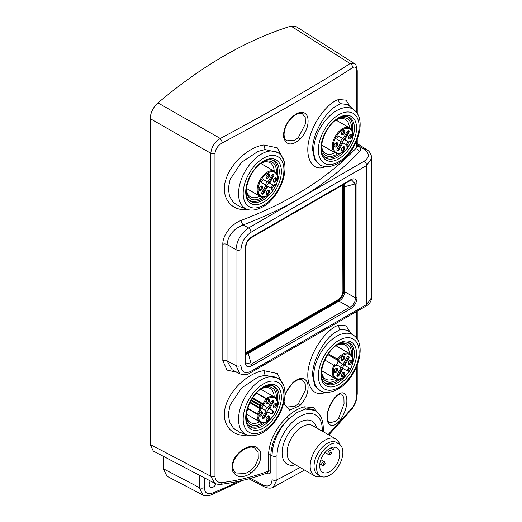 <?xml version="1.0" encoding="UTF-8"?>
<svg xmlns="http://www.w3.org/2000/svg" width="522" height="522" viewBox="0 0 522 522"><rect width="100%" height="100%" fill="white"/><g stroke="black" fill="none" stroke-linecap="round" stroke-linejoin="round"><path stroke-width="0.78" d="M323.588 155.895A23.033 13.298 120 0 0 336.566 155.843A23.033 13.298 120 0 0 340.005 153.435M347.026 145.416A23.033 13.298 120 0 0 349.055 141.906M352.487 131.812A23.033 13.298 120 0 0 346.406 116.367M336.39 119.779A21.265 12.274 -60 0 1 336.566 119.675A21.265 12.274 -60 0 1 351.6 128.353A21.265 12.274 -60 0 1 351.554 129.75M347.619 142.428A21.265 12.274 -60 0 1 346.765 143.909M337.754 153.657A21.265 12.274 -60 0 1 321.532 145.716A21.265 12.274 -60 0 1 321.532 145.507M354.255 110.109L347.632 104.589L340.403 103.65L333.069 108.047C322.896 116.262 312.3 135.589 312.587 149.742L314.662 159.778L320.345 165.174L322.094 165.82C324.469 166.857 329.93 167.823 337.988 163.432C356.148 153.625 367.795 120.536 354.255 110.109A32.325 18.662 120 0 0 336.566 110.644A32.325 18.662 120 0 0 313.715 150.232A32.325 18.662 120 0 0 322.094 165.82M325.8 166.629L323.118 167.51C311.543 170.642 304.28 156.137 309.513 138.049C314.153 119.995 328.788 102.103 338.771 99.506L346.014 100.146L350.425 106.919M356.8 112.902L356.8 71.703C356.604 67.488 355.182 66.144 352.533 67.684C322.342 87.494 275.923 114.311 222.581 142.708C217.909 145.403 215.371 149.031 214.966 153.592L214.966 476.579C215.371 480.925 217.915 482.909 222.587 482.537C238.561 480.416 253.855 476.612 268.471 471.138L267.564 472.834C252.818 478.354 237.386 482.171 221.276 484.279L222.587 482.537M266.99 473.049A1.775 1.018 -62.5 0 1 267.055 473.441C269.339 474.4 270.585 473.65 270.807 471.19A1.775 1.024 0 0 0 268.471 471.138L268.471 455.014C269.313 440.881 275.577 428.164 287.263 416.856C293.26 411.336 299.067 407.989 304.685 406.801L313.526 407.721L319.216 414.272M328.162 434.585L352.533 407.512C355.182 403.65 356.604 399.376 356.8 394.691L356.8 366.3M237.158 372.388L226.966 370.065L222.809 360.63L222.809 244.211C222.6 234.809 231.859 223.684 241.301 220.349C290.075 201.786 328.573 177.487 356.8 147.452A3.543 2.525 -137 0 0 359.847 151.289C331.339 181.617 292.457 206.157 243.193 224.91C233.562 228.825 228.173 235.357 227.024 244.498A3.543 2.049 180 0 0 222.809 244.211M247.232 209.329L246.593 209.394C231.115 211.364 220.14 196.892 225.843 179.718C230.802 162.688 249.372 146.819 263.904 144.979L277.352 147.856L283.635 160.234M247.232 435.015L246.593 435.08C231.115 437.051 220.14 422.579 225.843 405.405C230.802 388.375 249.372 372.506 263.904 370.666L277.352 373.543L283.635 385.921M325.8 392.316L323.118 393.197C311.543 396.328 304.28 381.823 309.513 363.736C314.153 345.688 328.788 327.79 338.771 325.193L346.014 325.832L350.425 332.605M333.93 398.691C339.855 391.735 344.011 390.978 346.406 396.426C347.835 403.578 345.897 411.323 340.598 419.668C334.785 426.722 330.446 427.407 327.588 421.73C326.048 414.527 328.162 406.853 333.93 398.691L333.891 399.18C340.344 391.872 341.636 394.417 341.76 394.214L343.894 397.568L344.044 403.787L338.739 417.998L335.894 421.274L329.447 422.846C328.606 422.657 327.94 421.28 327.444 418.722C327.026 415.166 327.79 411.049 329.721 406.37L333.891 399.18M242.423 449.736C251.049 444.568 257.013 445.201 260.302 451.647C262.044 459.425 258.919 466.642 250.912 473.297C242.352 478.446 236.244 477.695 232.597 471.046C230.796 463.242 234.071 456.137 242.423 449.736L241.836 450.075M292.222 116.876C299.628 110.736 304.757 110.703 307.595 116.771C309.213 124.256 306.668 131.792 299.974 139.4L298.343 137.56L305.39 123.903L305.22 117.528L302.427 113.75C299.745 113.228 298.865 112.08 292.196 117.437L292.222 116.876C285.821 123.362 282.976 130.272 283.681 137.612C286.304 145.423 291.733 146.016 299.974 139.4M292.222 383.07C299.628 376.93 304.757 376.897 307.595 382.965C309.213 390.449 306.668 397.992 299.974 405.594L298.343 403.754L305.39 390.097L305.22 383.722L302.427 379.944C299.745 379.422 298.865 378.274 292.196 383.631L284.96 393.869M283.655 403.676L289.645 410.155L299.974 405.594M221.276 484.279C217.863 484.423 215.651 484.07 214.646 483.228L210.829 476.273L210.829 153.279C211.358 147.197 214.516 142.258 220.323 138.474L222.581 142.708M214.653 483.222L153.292 451.047L150.199 444.476L150.199 118.644C150.525 112.628 153.109 107.382 157.951 102.906L220.323 138.474C273.482 109.946 319.842 83.174 350.086 63.56L354.099 63.319C355.508 63.43 356.552 65.896 357.231 70.724A3.543 2.049 0 0 0 357.231 70.698M352.533 67.684C352.578 65.824 351.763 64.447 350.086 63.56L290.976 26.1C246.58 39.94 202.236 65.544 157.951 102.906M357.231 139.524L357.231 146.434L356.8 147.452L356.8 140.614M163.34 456.319L163.34 468.756L166.949 476.221M290.976 26.1L295.967 26.518L354.099 63.325M166.818 476.149L202.921 495.019L199.411 487.607L163.34 468.756M287.263 416.856L288.855 418.709C277.639 429.489 271.616 441.612 270.807 455.067L272.073 455.765L272.073 479.725C271.57 485.493 268.654 487.274 263.31 485.055L250.495 478.387M304.685 406.801L305.533 409.085L297.299 412.315L288.855 418.709A35.529 20.515 120 0 0 272.073 455.765A3.543 2.049 0 0 0 277.019 455.726A31.986 18.466 120 0 1 299.635 416.556A31.986 18.466 120 0 1 322.25 429.613L322.25 431.179M314.746 410.351L305.533 409.085A35.529 20.515 120 0 1 315.281 410.69L314.733 410.344M352.533 407.512L352.304 408.602L328.814 434.963M204.35 477.819L204.35 487.568C204.702 492.801 207.175 494.706 211.762 493.29A459.001 265.006 120 0 0 238.776 481.258M216.154 483.855A5.67 3.276 -60 0 1 213.185 487.085A5.67 3.276 -60 0 1 210.353 487.365A5.67 3.276 -60 0 1 210.288 480.932M267.055 473.441L266.592 473.2M272.073 479.725A3.543 2.049 180 0 0 277.019 479.685L273.189 487.287C270.794 488.572 267.766 488.383 264.112 486.713L263.31 485.055M339.665 444.352A21.265 12.274 120 0 0 335.822 439.015A21.265 12.274 120 0 0 325.193 440.066A21.265 12.274 120 0 0 311.301 458.799A21.265 12.274 120 0 0 314.564 475.842A21.265 12.274 120 0 0 321.108 476.495M222.809 360.63A3.543 2.049 0 0 1 227.024 360.917L232.146 369.785M241.301 220.349A3.543 1.612 -110.7 0 0 243.193 224.91L248.518 227.983C240.942 233.249 236.773 240.485 235.99 249.673L227.024 244.498L227.024 360.917L235.99 365.57L239.918 373.817C243.878 375.259 247.311 374.966 250.221 372.936A3.543 2.049 -120 0 0 250.958 371.318C244.87 374.143 241.529 372.219 240.936 365.531L240.936 249.633A3.543 2.049 0 0 1 235.99 249.673L235.99 365.57A3.543 2.049 180 0 0 240.936 365.531M359.847 151.289C361.27 149.546 360.911 147.909 358.764 146.375A3.543 2.042 -57.4 0 1 357.257 146.649M371.801 158.186L366.614 165.507L366.614 304.541L371.801 297.396L371.801 158.186C371.22 153.886 369.38 150.943 366.274 149.357A3.543 2.042 122.6 0 0 366.274 149.357L366.274 149.357A3.543 2.042 122.6 0 0 364.428 149.494L357.231 144.888M356.989 297.553C356.767 302.388 354.601 306.146 350.477 308.828A1.775 1.024 60 0 0 349.851 307.217C353.596 305.2 355.404 302.068 355.28 297.821A1.775 1.024 180 0 0 356.989 297.553L356.989 183.607C356.728 179 354.555 177.748 350.477 179.849A1.775 1.024 60 0 1 350.118 180.658M245.288 248.1C245.51 243.265 247.676 239.507 251.8 236.818A1.775 1.024 -120 0 1 251.434 237.627C246.495 240.994 246.24 244.113 245.81 247.376A1.775 1.024 0 0 1 245.288 248.1L245.288 362.046C245.549 366.653 247.722 367.906 251.8 365.805A1.775 1.024 -120 0 0 251.173 364.186L245.992 362.947L245.81 361.322A1.775 1.024 180 0 1 245.288 362.046M245.745 361.054A1.775 1.024 180 0 1 245.81 361.322L245.81 247.376M251.173 237.712A1.775 1.024 -120 0 0 251.434 237.634L350.112 180.658L351.613 180.012L355.28 183.875A1.775 1.024 0 0 0 356.989 183.607M337.584 300.006A0.887 0.509 -120 0 0 337.943 300.359L338.484 300.496C341.558 298.212 343.326 295.165 343.776 291.335L344.54 291.4L344.54 186.974L343.776 186.537L343.365 184.553M344.057 184.155L344.533 186.752L355.28 183.875L355.28 297.821L344.533 291.615C344.383 295.72 342.576 298.852 339.111 301.011L338.484 300.496M343.776 291.335L343.385 290.937L343.385 186.511L343.776 186.537M338.922 301.129L349.851 307.217L251.173 364.186L248.296 353.446L338.922 301.129A1.775 1.024 60 0 0 338.328 300.594L247.898 352.807L247.513 352.572L337.943 300.359C341.316 298.134 343.13 294.995 343.385 290.937A0.887 0.509 0 0 0 342.902 290.8M245.81 353.531L247.728 352.892L248.296 353.446L245.81 354.334M245.81 352.637L338.086 299.719C341.094 297.749 342.7 294.969 342.902 291.38L342.595 185.003M245.81 353.283L247.513 352.572A0.887 0.509 60 0 1 247.141 352.2M247.728 352.892L247.898 352.807A1.775 1.024 -120 0 1 248.492 353.342M234.9 458.623A14.884 8.593 120 0 0 237.086 455.341M249.549 471.314L255.16 465.644L258.279 458.597L258.122 452.137L254.723 447.987C252.661 447.582 251.885 445.207 242.436 450.349C235.533 455.804 232.323 461.513 232.819 467.477C233.523 470.603 234.606 472.43 236.068 472.958L245.686 473.356L249.549 471.314L250.912 473.297M284.105 401.816L285.201 405.366L286.793 407.003L294.904 406.41L298.343 403.754M292.196 117.437C287.217 122.155 284.503 127.766 284.04 134.278C284.209 137.775 285.123 139.948 286.793 140.81L294.904 140.216L298.343 137.56M279.081 153.514A32.325 18.662 120 0 0 261.398 154.049A32.325 18.662 120 0 0 239.872 183.992A32.325 18.662 120 0 0 246.919 209.218C249.294 210.262 254.762 211.221 262.82 206.829C280.973 197.022 292.62 163.941 279.081 153.514L277.9 152.528L265.072 149.533L257.894 151.452L241.373 162.433L230.156 179.3L228.329 188.22L229.497 196.285L233.497 202.621L239.905 206.634M248.413 199.293A23.033 13.298 120 0 0 261.398 199.247A23.033 13.298 120 0 0 264.83 196.84M271.858 188.814A23.033 13.298 120 0 0 273.88 185.31M277.319 175.209A23.033 13.298 120 0 0 271.238 159.771M261.215 163.184A21.265 12.274 -60 0 1 261.398 163.079A21.265 12.274 -60 0 1 276.432 171.758A21.265 12.274 -60 0 1 276.386 173.154M272.445 185.832A21.265 12.274 -60 0 1 271.59 187.307M262.579 197.062A21.265 12.274 -60 0 1 246.358 189.114A21.265 12.274 -60 0 1 246.364 188.912M259.76 196.128A19.666 11.353 -60 0 1 250.436 196.82A19.666 11.353 -60 0 1 246.384 188.703M261.046 163.301A19.666 11.353 -60 0 1 270.102 162.753A19.666 11.353 -60 0 1 274.167 171.177M334.935 378.411A19.666 11.353 -60 0 1 325.604 379.102A19.666 11.353 -60 0 1 321.559 370.992M336.22 345.59A19.666 11.353 -60 0 1 345.277 345.042A19.666 11.353 -60 0 1 349.335 353.459M337.754 379.344A21.265 12.274 -60 0 1 321.532 371.403A21.265 12.274 -60 0 1 321.532 371.194M336.39 345.466A21.265 12.274 -60 0 1 336.566 345.362A21.265 12.274 -60 0 1 351.6 354.04A21.265 12.274 -60 0 1 351.554 355.436M323.588 381.582A23.033 13.298 120 0 0 336.566 381.53A23.033 13.298 120 0 0 340.005 379.122M352.487 357.498A23.033 13.298 120 0 0 346.406 342.054M354.255 335.796L347.632 330.276L340.403 329.336L333.069 333.734C322.896 341.949 312.3 361.276 312.587 375.429L314.662 385.464L320.345 390.861L322.094 391.507C324.469 392.544 329.93 393.51 337.988 389.118C356.148 379.311 367.795 346.223 354.255 335.796A32.325 18.662 120 0 0 336.566 336.331A32.325 18.662 120 0 0 313.715 375.918A32.325 18.662 120 0 0 322.094 391.507M334.935 152.724A19.666 11.353 -60 0 1 325.604 153.416A19.666 11.353 -60 0 1 321.559 145.305M336.22 119.903A19.666 11.353 -60 0 1 345.277 119.355A19.666 11.353 -60 0 1 349.335 127.773M259.76 421.815A19.666 11.353 -60 0 1 250.436 422.507A19.666 11.353 -60 0 1 246.384 414.39M261.046 388.988A19.666 11.353 -60 0 1 270.102 388.44A19.666 11.353 -60 0 1 274.167 396.864M262.592 422.742A21.265 12.274 -60 0 1 246.358 414.807A21.265 12.274 -60 0 1 246.364 414.598M261.215 388.87A21.265 12.274 -60 0 1 261.398 388.766A21.265 12.274 -60 0 1 276.432 397.444A21.265 12.274 -60 0 1 276.379 398.854M248.413 424.98A23.033 13.298 120 0 0 261.398 424.934A23.033 13.298 120 0 0 264.85 422.507M277.312 400.922A23.033 13.298 120 0 0 271.238 385.458M279.081 379.2A32.325 18.662 120 0 0 261.398 379.735A32.325 18.662 120 0 0 239.872 409.679A32.325 18.662 120 0 0 246.919 434.904C249.294 435.948 254.762 436.907 262.82 432.516C280.973 422.709 292.62 389.627 279.081 379.2L277.9 378.215L265.072 375.22L257.894 377.138L241.373 388.12L230.156 404.987L228.329 413.907L229.497 421.972L233.497 428.308L239.905 432.32M334.726 447.113L333.193 449.768L331.424 448.744L332.214 447.374M330.335 448.117L331.424 448.744M322.616 455.934A14.172 8.182 -60 0 1 336.794 447.752A14.172 8.182 -60 0 1 336.794 464.123A14.172 8.182 -60 0 1 322.616 472.306A14.172 8.182 -60 0 1 322.616 455.934M320.404 454.662A18.603 10.74 120 0 0 320.404 476.142A18.603 10.74 120 0 0 339.006 465.402A18.603 10.74 120 0 0 339.006 443.915A18.603 10.74 120 0 0 320.404 454.662M320.404 476.142L317.898 474.694A18.603 10.74 -60 0 1 317.898 453.213A18.603 10.74 -60 0 1 336.501 442.473L339.006 443.915M331.32 452.424L330.817 451.197A2.127 1.227 120 0 0 330.478 450.786A2.127 1.227 120 0 0 328.351 452.013A2.127 1.227 120 0 0 328.351 454.473A2.127 1.227 120 0 0 328.88 454.564L330.191 454.381A1.24 0.718 120 0 0 331.124 453.611A1.24 0.718 120 0 0 331.32 452.424A1.24 0.718 120 0 0 329.878 452.9A1.24 0.718 120 0 0 330.191 454.381M325.056 463.275L324.553 462.048A2.127 1.227 120 0 0 324.214 461.637A2.127 1.227 120 0 0 322.087 462.864A2.127 1.227 120 0 0 322.087 465.324A2.127 1.227 120 0 0 322.616 465.409L323.921 465.232A1.24 0.718 120 0 0 324.854 464.463A1.24 0.718 120 0 0 325.056 463.275A1.24 0.718 120 0 0 323.614 463.751A1.24 0.718 120 0 0 323.921 465.232M276.308 185.042L276.145 185.069A0.711 0.581 120 0 1 275.29 185.395L274.853 185.14L275.29 185.395A0.711 0.711 0 0 0 276.308 185.042C278.637 178.465 278.043 173.917 274.526 171.386L260.817 163.471L274.526 171.386A14.407 8.319 120 0 0 260.126 179.705A14.407 8.319 120 0 0 260.126 196.337L246.417 188.422L260.126 196.337C264.073 198.112 268.308 196.35 272.836 191.045A0.711 0.711 0 0 0 272.634 189.995L272.197 189.74A0.711 0.581 -60 0 1 272.347 190.647A3.367 1.944 -60 0 1 271.708 188.442L271.649 188.403M273.424 185.336L269.73 183.202L273.424 185.336M271.401 188.259A2.656 1.533 -60 0 1 273.169 185.193M261.776 193.76A1.775 1.024 120 0 0 263.088 192.67L266.187 187.294A1.775 1.024 -60 0 1 267.962 186.276L268.713 186.706A1.775 1.024 120 0 0 266.938 187.731L263.838 193.101A1.775 1.024 -60 0 1 262.07 194.125A1.775 1.024 -60 0 1 262.07 192.076L265.169 186.706A1.775 1.024 120 0 0 265.169 184.664L262.07 182.87A1.775 1.024 -60 0 1 262.07 180.827A1.775 1.024 -60 0 1 263.838 179.803L266.938 181.591A1.775 1.024 120 0 0 268.713 180.573L271.812 175.196A1.775 1.024 -60 0 1 273.587 174.178A1.775 1.024 -60 0 1 273.587 176.221L270.487 181.591A1.775 1.024 120 0 0 270.487 183.64L269.73 183.202A1.775 1.024 -60 0 1 269.73 181.16L272.836 175.79A1.775 1.024 120 0 0 273.123 174.107M267.962 186.276L271.708 188.442M259.499 190.393A2.479 1.429 -60 0 1 258.984 189.258A2.479 1.429 -60 0 1 260.739 186.217A2.479 1.429 -60 0 1 261.979 186.093A2.479 1.429 -60 0 1 261.979 188.957A2.479 1.429 -60 0 1 259.499 190.393M266.585 178.113A2.479 1.429 -60 0 1 266.07 176.978A2.479 1.429 -60 0 1 267.825 173.943A2.479 1.429 -60 0 1 269.065 173.819A2.479 1.429 -60 0 1 269.065 176.684A2.479 1.429 -60 0 1 266.585 178.113M273.672 182.204A2.479 1.429 -60 0 1 273.163 181.069A2.479 1.429 -60 0 1 274.911 178.035A2.479 1.429 -60 0 1 276.151 177.911A2.479 1.429 -60 0 1 276.151 180.775A2.479 1.429 -60 0 1 273.672 182.204M266.585 194.484A2.479 1.429 -60 0 1 266.07 193.349A2.479 1.429 -60 0 1 267.825 190.308A2.479 1.429 -60 0 1 269.065 190.184A2.479 1.429 -60 0 1 269.065 193.049A2.479 1.429 -60 0 1 266.585 194.484M263.838 179.803L266.187 181.16A1.775 1.024 -60 0 1 266.187 181.16L266.938 181.591M267.962 182.185A1.775 1.024 -60 0 1 267.962 184.227A1.775 1.024 -60 0 1 266.187 185.251A1.775 1.024 -60 0 1 266.187 183.202A1.775 1.024 -60 0 1 267.962 182.185M260.465 186.4A1.775 1.024 -60 0 1 261.124 186.419A1.775 1.024 -60 0 1 261.124 188.462A1.775 1.024 -60 0 1 259.349 189.486A1.775 1.024 -60 0 1 259.003 188.931M267.558 174.12A1.775 1.024 -60 0 1 268.21 174.146A1.775 1.024 -60 0 1 268.21 176.188A1.775 1.024 -60 0 1 266.442 177.212A1.775 1.024 -60 0 1 266.096 176.651M274.644 178.217A1.775 1.024 -60 0 1 275.296 178.237A1.775 1.024 -60 0 1 275.296 180.279A1.775 1.024 -60 0 1 273.528 181.304A1.775 1.024 -60 0 1 273.182 180.742M267.558 190.491A1.775 1.024 -60 0 1 268.21 190.51A1.775 1.024 -60 0 1 268.21 192.559A1.775 1.024 -60 0 1 266.442 193.577A1.775 1.024 -60 0 1 266.096 193.023M247.572 408.628L257.176 414.174A0.711 0.365 4.9 0 0 258.181 414.24A13.696 7.908 120 0 0 260.961 421.691A13.696 7.908 120 0 0 274.663 413.783A13.696 7.908 120 0 0 274.663 397.966A13.696 7.908 120 0 0 266.814 399.284A0.711 0.365 -124.9 0 0 266.259 398.449L256.654 392.903M260.106 422.017L246.417 414.109L260.106 422.017C269.274 428.405 284.627 401.803 274.513 397.066L260.817 389.158L274.513 397.066A14.407 8.319 120 0 0 266.259 398.449A0.711 0.411 120 0 0 265.959 398.788L266.814 399.284L263.917 404.302A1.416 0.816 -60 0 1 262.494 405.124L262.207 404.955A1.064 0.613 120 0 0 261.157 405.542A13.696 7.908 120 0 0 260.772 406.207A1.064 0.613 120 0 0 260.791 407.408L261.078 407.578A1.416 0.816 -60 0 1 261.078 409.215L258.181 414.24L257.326 413.744A0.711 0.411 120 0 0 257.176 414.174A14.407 8.319 120 0 0 260.106 422.017M276.138 403.591A2.479 1.429 -60 0 1 276.138 406.455A2.479 1.429 -60 0 1 273.658 407.884A2.479 1.429 -60 0 1 273.143 406.749A2.479 1.429 -60 0 1 274.898 403.708A2.479 1.429 -60 0 1 276.138 403.591M269.052 415.864A2.479 1.429 -60 0 1 269.052 418.729A2.479 1.429 -60 0 1 266.572 420.158A2.479 1.429 -60 0 1 266.057 419.022A2.479 1.429 -60 0 1 267.812 415.988A2.479 1.429 -60 0 1 269.052 415.864M261.966 411.773A2.479 1.429 -60 0 1 261.966 414.638A2.479 1.429 -60 0 1 259.486 416.067A2.479 1.429 -60 0 1 258.971 414.931A2.479 1.429 -60 0 1 260.726 411.897A2.479 1.429 -60 0 1 261.966 411.773M269.052 399.5A2.479 1.429 -60 0 1 269.052 402.364A2.479 1.429 -60 0 1 266.572 403.793A2.479 1.429 -60 0 1 266.057 402.658A2.479 1.429 -60 0 1 267.812 399.617A2.479 1.429 -60 0 1 269.052 399.5M265.156 412.387A1.775 1.024 120 0 0 265.156 410.338L262.494 408.804A1.775 1.024 -60 0 1 262.494 406.762A1.775 1.024 -60 0 1 264.269 405.738L266.925 407.271A1.775 1.024 120 0 0 268.7 406.246L271.355 401.646A1.775 1.024 -60 0 1 273.13 400.622A1.775 1.024 -60 0 1 273.13 402.671L270.468 407.271A1.775 1.024 120 0 0 270.468 409.32L273.13 410.853A1.775 1.024 -60 0 1 273.13 412.895A1.775 1.024 -60 0 1 271.355 413.92L268.7 412.387A1.775 1.024 120 0 0 266.925 413.411L264.269 418.011A1.775 1.024 -60 0 1 262.494 419.036A1.775 1.024 -60 0 1 262.494 416.987L265.156 412.387M251.434 399.904L260.315 405.033A14.407 8.319 120 0 0 259.91 405.731A1.775 1.024 120 0 0 259.936 407.734L250.214 402.123L259.936 407.734A0.711 0.581 -60 0 0 260.791 407.408M263.917 404.302L263.055 403.813A0.711 0.411 -60 0 1 262.351 404.217L252.341 398.443M274.631 403.891A1.775 1.024 -60 0 1 275.283 403.911A1.775 1.024 -60 0 1 275.283 405.959A1.775 1.024 -60 0 1 273.515 406.984A1.775 1.024 -60 0 1 273.169 406.423M267.538 416.171A1.775 1.024 -60 0 1 268.197 416.191A1.775 1.024 -60 0 1 268.197 418.233A1.775 1.024 -60 0 1 266.422 419.257A1.775 1.024 -60 0 1 266.076 418.696M260.452 412.073A1.775 1.024 -60 0 1 261.111 412.099A1.775 1.024 -60 0 1 261.111 414.142A1.775 1.024 -60 0 1 259.336 415.166A1.775 1.024 -60 0 1 258.99 414.605M267.538 399.8A1.775 1.024 -60 0 1 268.197 399.819A1.775 1.024 -60 0 1 268.197 401.868A1.775 1.024 -60 0 1 266.422 402.893A1.775 1.024 -60 0 1 266.076 402.332M266.174 406.84L264.262 405.738M270.605 413.489A1.775 1.024 120 0 0 272.38 412.458A1.775 1.024 120 0 0 272.373 410.416L269.717 408.883A1.775 1.024 -60 0 1 269.717 406.84L272.373 402.234A1.775 1.024 120 0 0 272.667 400.55M262.207 418.677A1.775 1.024 120 0 0 263.519 417.58L266.174 412.974A1.775 1.024 -60 0 1 267.949 411.949L268.7 412.387M266.174 410.931A1.775 1.024 -60 0 1 266.174 408.883A1.775 1.024 -60 0 1 267.949 407.858A1.775 1.024 -60 0 1 267.949 409.907A1.775 1.024 -60 0 1 266.174 410.931M269.717 408.883L270.468 409.32M273.13 410.853L272.373 410.416L273.13 410.853M324.762 359.997L333.747 365.185A14.407 8.319 120 0 0 335.294 378.62L335.294 378.62C344.461 385.014 359.815 358.412 349.701 353.675L335.992 345.76L349.701 353.675A14.407 8.319 120 0 0 337.284 359.051L328.299 353.864M335.294 378.62L321.585 370.705L335.294 378.62M336.403 364.676A2.656 1.533 -60 0 1 334.967 364.865L334.53 364.617A0.711 0.411 120 0 0 333.747 365.185L334.68 365.517A13.696 7.908 120 0 0 336.148 378.3A13.696 7.908 120 0 0 349.844 370.392A13.696 7.908 120 0 0 349.844 354.575A13.696 7.908 120 0 0 338.047 359.691L337.284 359.051A0.711 0.411 120 0 0 337.186 360.01L327.803 354.595L337.186 360.01A0.711 0.581 -60 0 0 338.047 359.691L338.484 359.939A3.367 1.944 -60 0 1 339.117 362.151L337.923 361.459A2.656 1.533 -60 0 1 336.148 364.526L340.344 366.946A1.775 1.024 120 0 1 340.344 368.995L337.238 374.365A1.775 1.024 -60 0 0 337.238 376.408A1.775 1.024 -60 0 0 339.013 375.39L338.263 374.953L341.362 369.583A1.775 1.024 -60 0 1 343.137 368.558L343.887 368.995A1.775 1.024 120 0 0 342.112 370.02L339.013 375.39M337.923 361.459L342.112 363.88A1.775 1.024 120 0 0 343.887 362.855L346.986 357.485A1.775 1.024 -60 0 1 348.755 356.461A1.775 1.024 -60 0 1 348.755 358.51L345.655 363.88A1.775 1.024 120 0 0 345.655 365.922L348.755 367.716A1.775 1.024 -60 0 1 348.755 369.759A1.775 1.024 -60 0 1 346.986 370.783L343.887 368.995M341.362 363.449A1.775 1.024 -60 0 1 341.362 363.442L339.117 362.151M351.326 360.193A2.479 1.429 -60 0 1 351.326 363.058A2.479 1.429 -60 0 1 348.846 364.493A2.479 1.429 -60 0 1 348.331 363.358A2.479 1.429 -60 0 1 350.086 360.317A2.479 1.429 -60 0 1 351.326 360.193M344.239 372.473A2.479 1.429 -60 0 1 344.239 375.338A2.479 1.429 -60 0 1 341.76 376.767A2.479 1.429 -60 0 1 341.244 375.631A2.479 1.429 -60 0 1 343 372.597A2.479 1.429 -60 0 1 344.239 372.473M337.153 368.382A2.479 1.429 -60 0 1 337.153 371.246A2.479 1.429 -60 0 1 334.674 372.675A2.479 1.429 -60 0 1 334.158 371.54A2.479 1.429 -60 0 1 335.914 368.506A2.479 1.429 -60 0 1 337.153 368.382M344.239 356.102A2.479 1.429 -60 0 1 344.239 358.966A2.479 1.429 -60 0 1 341.76 360.402A2.479 1.429 -60 0 1 341.244 359.267A2.479 1.429 -60 0 1 343 356.226A2.479 1.429 -60 0 1 344.239 356.102M348.298 356.389A1.775 1.024 120 0 1 348.004 358.072L344.905 363.442A1.775 1.024 -60 0 0 344.905 365.491L348.004 367.279A1.775 1.024 120 0 1 348.011 369.322A1.775 1.024 120 0 1 346.236 370.352M336.951 376.049A1.775 1.024 120 0 0 338.263 374.953M341.362 367.534A1.775 1.024 -60 0 1 341.362 365.491A1.775 1.024 -60 0 1 343.137 364.467A1.775 1.024 -60 0 1 343.137 366.516A1.775 1.024 -60 0 1 341.362 367.534M348.755 367.716L348.004 367.279L348.755 367.716M344.905 365.491L345.655 365.922L344.905 365.491M349.812 360.5A1.775 1.024 -60 0 1 350.471 360.519A1.775 1.024 -60 0 1 350.471 362.568A1.775 1.024 -60 0 1 348.703 363.593A1.775 1.024 -60 0 1 348.357 363.031M342.726 372.773A1.775 1.024 -60 0 1 343.385 372.799A1.775 1.024 -60 0 1 343.385 374.842A1.775 1.024 -60 0 1 341.61 375.866A1.775 1.024 -60 0 1 341.264 375.305M335.639 368.682A1.775 1.024 -60 0 1 336.298 368.702A1.775 1.024 -60 0 1 336.298 370.75A1.775 1.024 -60 0 1 334.524 371.775A1.775 1.024 -60 0 1 334.178 371.214M342.726 356.409A1.775 1.024 -60 0 1 343.385 356.428A1.775 1.024 -60 0 1 343.385 358.477A1.775 1.024 -60 0 1 341.61 359.495A1.775 1.024 -60 0 1 341.264 358.94M351.476 141.638L351.319 141.664A0.711 0.581 120 0 1 350.464 141.991L350.027 141.736L350.464 141.991A0.711 0.711 0 0 0 351.476 141.638C353.805 135.067 353.218 130.513 349.701 127.988L335.992 120.073L349.701 127.988A14.407 8.319 120 0 0 335.294 136.301A14.407 8.319 120 0 0 335.294 152.933L321.585 145.018L335.294 152.933C339.241 154.714 343.483 152.953 348.011 147.648A0.711 0.711 0 0 0 347.809 146.597L347.371 146.343A0.711 0.581 -60 0 1 347.515 147.243A3.367 1.944 -60 0 1 346.882 145.038L346.823 145.005M348.598 141.932L344.905 139.805L348.598 141.932M346.575 144.862A2.656 1.533 -60 0 1 348.344 141.788M336.951 150.362A1.775 1.024 120 0 0 338.263 149.266L341.362 143.896A1.775 1.024 -60 0 1 343.137 142.871L343.887 143.309A1.775 1.024 120 0 0 342.112 144.333L339.013 149.703A1.775 1.024 -60 0 1 337.238 150.721A1.775 1.024 -60 0 1 337.238 148.679L340.344 143.309A1.775 1.024 120 0 0 340.344 141.26L337.238 139.472A1.775 1.024 -60 0 1 337.238 137.423A1.775 1.024 -60 0 1 339.013 136.399L342.112 138.193A1.775 1.024 120 0 0 343.887 137.169L346.986 131.798A1.775 1.024 -60 0 1 348.755 130.774A1.775 1.024 -60 0 1 348.755 132.823L345.655 138.193A1.775 1.024 120 0 0 345.655 140.235L344.905 139.805A1.775 1.024 -60 0 1 344.905 137.756L348.004 132.386A1.775 1.024 120 0 0 348.298 130.702M343.137 142.871L346.882 145.038M334.674 146.989A2.479 1.429 -60 0 1 334.158 145.853A2.479 1.429 -60 0 1 335.914 142.819A2.479 1.429 -60 0 1 337.153 142.695A2.479 1.429 -60 0 1 337.153 145.56A2.479 1.429 -60 0 1 334.674 146.989M341.76 134.715A2.479 1.429 -60 0 1 341.244 133.58A2.479 1.429 -60 0 1 343 130.539A2.479 1.429 -60 0 1 344.239 130.415A2.479 1.429 -60 0 1 344.239 133.28A2.479 1.429 -60 0 1 341.76 134.715M348.846 138.806A2.479 1.429 -60 0 1 348.331 137.671A2.479 1.429 -60 0 1 350.086 134.63A2.479 1.429 -60 0 1 351.326 134.506A2.479 1.429 -60 0 1 351.326 137.371A2.479 1.429 -60 0 1 348.846 138.806M341.76 151.08A2.479 1.429 -60 0 1 341.244 149.945A2.479 1.429 -60 0 1 343 146.91A2.479 1.429 -60 0 1 344.239 146.786A2.479 1.429 -60 0 1 344.239 149.651A2.479 1.429 -60 0 1 341.76 151.08M339.006 136.399L341.362 137.756A1.775 1.024 -60 0 0 341.362 137.762M343.137 138.78A1.775 1.024 -60 0 1 343.137 140.829A1.775 1.024 -60 0 1 341.362 141.847A1.775 1.024 -60 0 1 341.362 139.805A1.775 1.024 -60 0 1 343.137 138.78M335.639 142.995A1.775 1.024 -60 0 1 336.298 143.015A1.775 1.024 -60 0 1 336.298 145.064A1.775 1.024 -60 0 1 334.524 146.088A1.775 1.024 -60 0 1 334.178 145.527M342.726 130.722A1.775 1.024 -60 0 1 343.385 130.741A1.775 1.024 -60 0 1 343.385 132.79A1.775 1.024 -60 0 1 341.61 133.808A1.775 1.024 -60 0 1 341.264 133.254M349.812 134.813A1.775 1.024 -60 0 1 350.471 134.833A1.775 1.024 -60 0 1 350.471 136.881A1.775 1.024 -60 0 1 348.703 137.906A1.775 1.024 -60 0 1 348.357 137.345M342.726 147.087A1.775 1.024 -60 0 1 343.385 147.113A1.775 1.024 -60 0 1 343.385 149.155A1.775 1.024 -60 0 1 341.61 150.179A1.775 1.024 -60 0 1 341.264 149.618M345.42 150.395A23.497 13.565 -60 0 1 337.799 156.933A23.497 13.565 -60 0 1 324.031 156.443C316.737 150.166 325.31 125.045 338.36 118.507C341.74 116.628 344.657 115.956 347.104 116.478A23.497 13.565 -60 0 1 352.565 138.023M350.849 142.088A23.497 13.565 -60 0 1 348.083 146.878M338.726 117.698A25.213 14.557 -60 0 1 356.552 127.988A25.213 14.557 -60 0 1 338.726 158.864A25.213 14.557 -60 0 1 320.899 148.574A25.213 14.557 -60 0 1 338.726 117.698M338.726 114.755A28.814 16.632 120 0 0 318.348 150.042A28.814 16.632 120 0 0 338.726 161.807A28.814 16.632 120 0 0 359.097 126.52A28.814 16.632 120 0 0 338.726 114.755M338.771 99.506C338.524 101.235 339.065 102.619 340.403 103.65M323.666 166.29L323.118 167.51M356.8 311.406L356.8 338.589M214.966 476.579A3.543 2.049 180 0 1 210.829 476.273L150.199 444.476M150.199 118.644L210.829 153.279A3.543 2.049 0 0 0 214.966 153.592M356.8 71.703A3.543 2.049 0 0 0 357.231 70.724L357.231 113.555M211.762 493.29A3.543 2.336 68.4 0 1 210.575 495.137A3.543 2.336 68.4 0 1 210.516 495.156M199.404 475.229L199.411 487.607A3.543 2.049 180 0 0 204.35 487.568M268.471 455.014A1.775 1.024 180 0 1 270.807 455.067L270.807 471.19M277.019 455.726L277.019 479.685A430.97 248.824 120 0 0 299.967 467.412M295.393 464.769A24.808 14.322 -60 0 1 282.226 450.251A24.808 14.322 -60 0 1 299.635 422.415A24.808 14.322 -60 0 1 316.652 427.942M322.25 429.613A3.543 2.049 -0 0 0 323.288 428.164C323.118 417.972 318.844 412.641 315.281 410.69M314.564 475.842L291.511 462.531A21.265 12.274 -60 0 1 288.248 445.494A21.265 12.274 -60 0 1 302.14 426.755A21.265 12.274 -60 0 1 312.769 425.704L335.822 439.015M352.304 408.602C354.921 404.472 356.448 400.772 356.878 397.496L357.231 393.712A3.543 2.049 180 0 1 356.8 394.691M357.231 145.39L358.764 146.375M240.936 249.633C241.529 242.267 244.87 236.479 250.952 232.283A3.543 2.049 -120 0 0 248.518 227.983L364.173 161.207C369.583 157.422 369.667 153.52 364.428 149.494M250.958 232.283L366.614 165.507A3.543 2.049 60 0 0 364.173 161.207M250.221 372.936L365.876 306.166A3.543 2.049 60 0 0 366.614 304.541L250.958 371.318M350.477 179.849L251.8 236.818M251.8 365.805L350.477 308.828M344.54 291.4A1.775 1.024 180 0 1 343.783 291.152L343.783 186.726A1.775 1.024 0 0 0 344.54 186.974M342.876 186.374A0.887 0.509 180 0 1 343.385 186.511L343.156 184.677M340.598 419.668L338.739 417.998M263.904 144.979L265.072 149.533M263.551 158.159A28.814 16.632 120 0 0 243.18 193.447A28.814 16.632 120 0 0 263.551 205.211A28.814 16.632 120 0 0 283.929 169.918A28.814 16.632 120 0 0 263.551 158.159M263.551 161.096A25.213 14.557 -60 0 1 281.378 171.392A25.213 14.557 -60 0 1 263.551 202.268A25.213 14.557 -60 0 1 245.725 191.972A25.213 14.557 -60 0 1 263.551 161.096M270.246 193.799A23.497 13.565 -60 0 1 262.625 200.331A23.497 13.565 -60 0 1 248.863 199.841C241.562 193.571 250.136 168.443 263.186 161.911C266.566 160.032 269.482 159.354 271.936 159.876A23.497 13.565 -60 0 1 277.391 181.421M275.675 185.486A23.497 13.565 -60 0 1 272.908 190.282M345.42 376.081A23.497 13.565 -60 0 1 337.799 382.619A23.497 13.565 -60 0 1 324.031 382.13C316.737 375.853 325.31 350.732 338.36 344.194C341.74 342.321 344.657 341.642 347.104 342.164A23.497 13.565 -60 0 1 352.565 363.71M338.726 343.385A25.213 14.557 -60 0 1 356.552 353.675A25.213 14.557 -60 0 1 338.726 384.551A25.213 14.557 -60 0 1 320.899 374.261A25.213 14.557 -60 0 1 338.726 343.385M338.726 340.442A28.814 16.632 120 0 0 318.348 375.729A28.814 16.632 120 0 0 338.726 387.494A28.814 16.632 120 0 0 359.097 352.206A28.814 16.632 120 0 0 338.726 340.442M338.771 325.193C338.524 326.922 339.065 328.305 340.403 329.336M323.666 391.976L323.118 393.197M270.318 419.401A23.497 13.565 -60 0 1 262.625 426.017A23.497 13.565 -60 0 1 248.863 425.528C241.562 419.257 250.136 394.13 263.186 387.598C266.566 385.719 269.482 385.04 271.936 385.562A23.497 13.565 -60 0 1 277.352 407.212M263.551 386.782A25.213 14.557 -60 0 1 281.378 397.079A25.213 14.557 -60 0 1 263.551 427.955A25.213 14.557 -60 0 1 245.725 417.659A25.213 14.557 -60 0 1 263.551 386.782M263.551 383.846A28.814 16.632 120 0 0 243.18 419.133A28.814 16.632 120 0 0 263.551 430.898A28.814 16.632 120 0 0 283.929 395.604A28.814 16.632 120 0 0 263.551 383.846M263.904 370.666L265.072 375.22M275.29 185.395L274.853 185.14A0.711 0.581 -60 0 0 275.714 184.814L276.145 185.069A13.696 7.908 120 0 0 274.676 172.286A13.696 7.908 120 0 0 260.98 180.194A13.696 7.908 120 0 0 260.98 196.011A13.696 7.908 120 0 0 272.784 190.895L272.836 191.045M273.482 185.369A3.367 1.944 -60 0 1 275.714 184.814M270.487 181.591L269.73 181.16M272.347 190.647L272.784 190.895A0.711 0.581 120 0 0 272.634 189.995L272.634 189.995M272.836 175.79L273.587 176.221M263.838 193.101L263.088 192.67M266.187 187.294L266.938 187.731M260.772 406.207L251.03 400.602M262.207 404.955A0.711 0.581 -60 0 0 262.057 404.054L262.057 404.054A1.775 1.024 120 0 0 260.315 405.033L261.157 405.542M261.078 407.578A0.711 0.581 120 0 1 260.224 407.904A0.711 0.411 -60 0 1 260.224 408.719L261.078 409.215M249.894 402.756L260.224 408.719L257.326 413.744L247.709 408.191M250.214 402.123L259.936 407.734M262.494 405.124A0.711 0.581 120 0 0 262.351 404.217L262.057 404.054M256.341 393.236L265.959 398.788L263.055 403.813L252.726 397.849M272.373 402.234L273.13 402.671M270.468 407.271L269.717 406.84M266.174 412.974L266.925 413.411M264.269 418.011L263.519 417.58M334.967 364.865L334.967 364.865A0.711 0.581 120 0 1 335.117 365.772L334.68 365.517A0.711 0.581 -60 0 0 334.53 364.617L334.53 364.617M337.342 365.217A3.367 1.944 -60 0 1 335.117 365.772M338.484 359.939A0.711 0.581 120 0 1 337.623 360.265A2.656 1.533 -60 0 1 338.171 361.602M341.362 369.583L342.112 370.02M345.655 363.88L344.905 363.442M348.004 358.072L348.755 358.51M327.803 354.595L337.186 360.01M350.464 141.991L350.027 141.736A0.711 0.581 -60 0 0 350.882 141.416L351.319 141.664A13.696 7.908 120 0 0 349.844 128.888A13.696 7.908 120 0 0 336.148 136.797A13.696 7.908 120 0 0 336.148 152.613A13.696 7.908 120 0 0 347.952 147.498L348.011 147.648M348.657 141.971A3.367 1.944 -60 0 1 350.882 141.416M345.655 138.193L344.905 137.756M347.515 147.243L347.952 147.498A0.711 0.581 120 0 0 347.809 146.597L347.809 146.597M348.004 132.386L348.755 132.823M342.112 138.193L341.362 137.756M339.013 149.703L338.263 149.266M341.362 143.896L342.112 144.333M243.311 480.233L210.562 495.143C205.616 496.031 203.065 495.991 202.921 495.026M304.528 470.048L273.189 487.287M248.929 478.811L264.08 486.693M323.288 428.164L323.288 431.772M357.231 393.712L357.231 365.211M357.231 339.241L357.231 311.158M357.231 146.434L357.322 146.845L356.917 146.506M366.274 149.357L357.231 143.576M232.146 369.791L239.924 373.817M371.801 297.396C371.149 301.67 369.178 304.594 365.876 306.166M284.947 395.102L287.89 388.857L292.196 383.631M246.919 209.218L239.761 206.588M246.919 434.904L239.761 432.275M330.478 450.786L328.188 449.468M328.351 454.473L324.997 452.535M324.214 461.637L320.854 459.699M322.087 465.324L319.797 463.999M273.639 185.46L274.853 185.14M271.871 188.533L272.197 189.74M348.813 142.062L350.027 141.736M347.045 145.129L347.371 146.343"/></g></svg>
